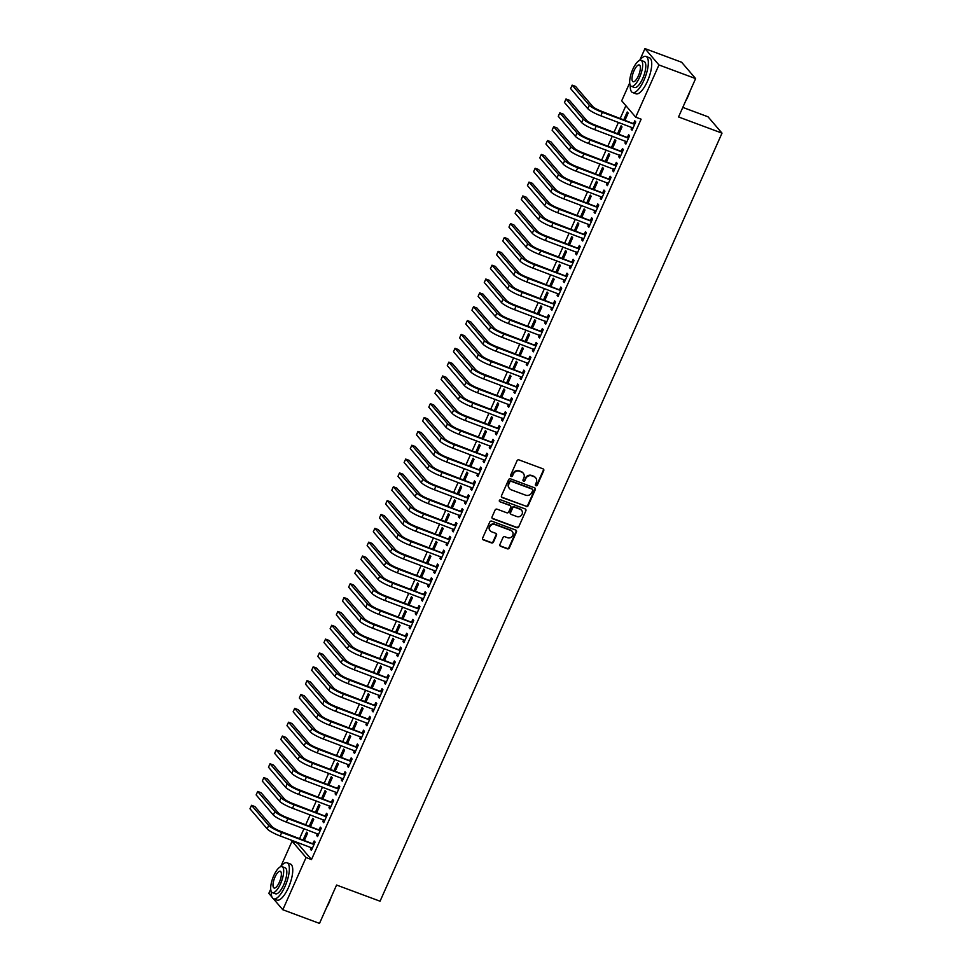 <?xml version="1.0" encoding="UTF-8"?>
<svg xmlns="http://www.w3.org/2000/svg" width="972" height="972" viewBox="0 0 972 972"><rect width="100%" height="100%" fill="white"/><g stroke="black" fill="none" stroke-linecap="round" stroke-linejoin="round"><path stroke-width="1.46" d="M535.937 485.733A1.057 0.984 139.4 0 0 537.297 485.125L543.725 470.679A1.507 1.397 139.4 0 0 542.996 468.832L518.999 459.902A1.507 1.397 139.4 0 0 517.055 460.764L510.628 475.199A1.057 0.984 139.4 0 0 511.138 476.499A1.057 0.984 139.4 0 0 512.499 475.903L513.325 474.032A4.836 4.471 139.4 0 1 519.534 471.262L521.527 472.015A4.836 4.471 139.4 0 1 523.859 477.945L523.033 479.816A1.057 0.984 139.4 0 0 523.543 481.116A1.057 0.984 139.4 0 0 524.892 480.508L525.731 478.649A4.836 4.471 139.4 0 1 531.927 475.879L533.932 476.62A4.836 4.471 139.4 0 1 536.265 482.562L535.426 484.433A1.057 0.984 139.4 0 0 535.937 485.733M535.414 485.222A1.057 0.984 139.4 0 0 536.921 484.688L543.348 470.241A1.507 1.397 139.4 0 0 543.324 469.002M510.604 475.988A1.057 0.984 139.4 0 0 512.11 475.454L513.325 474.032M523.009 480.605A1.057 0.984 139.4 0 0 524.515 480.071L525.731 478.649M499.924 544.466A1.507 1.397 139.4 0 0 500.653 546.325L507.384 548.828A1.507 1.397 139.4 0 0 509.316 547.965L516.46 531.927A1.507 1.397 139.4 0 0 515.731 530.068L491.735 521.138A1.507 1.397 139.4 0 0 489.791 522L482.647 538.038A1.507 1.397 139.4 0 0 483.376 539.897L491.516 542.923A1.507 1.397 139.4 0 0 493.448 542.06L496.51 535.195A1.507 1.397 139.4 0 0 495.781 533.336L491.747 531.842A4.046 3.742 139.4 0 1 490.277 526.059A4.046 3.742 139.4 0 1 494.979 524.564L510.786 530.445A4.046 3.742 139.4 0 1 512.256 536.228A4.046 3.742 139.4 0 1 507.554 537.723L504.918 536.738A1.507 1.397 139.4 0 0 502.974 537.601L499.924 544.466M297.809 842.517L297.505 843.21L311.49 859.564L641.131 119.179L635.7 117.162L621.703 100.809L629.698 82.863M311.49 859.564L306.059 857.535L282.816 909.743L273.399 898.748M639.855 60.045L644.958 48.6L681.639 62.257L695.624 78.598L678.541 116.956L722.014 133.14L380.052 901.214L336.579 885.042L319.496 923.4L282.816 909.743M695.624 78.598L658.943 64.954L635.7 117.162M526.204 506.558A1.507 1.397 139.4 0 0 528.148 505.683L535.28 489.645A1.507 1.397 139.4 0 0 534.551 487.798L510.555 478.856A1.507 1.397 139.4 0 0 508.611 479.718L501.479 495.769A1.507 1.397 139.4 0 0 502.196 497.615L525.828 506.108A1.507 1.397 139.4 0 0 527.76 505.246L534.904 489.208A1.507 1.397 139.4 0 0 534.892 487.968M525.876 510.786L518.732 526.824A1.507 1.397 139.4 0 1 516.788 527.687L492.792 518.756A1.507 1.397 139.4 0 1 492.063 516.897L495.113 510.033A1.507 1.397 139.4 0 1 497.057 509.17L506.789 512.791A1.507 1.397 139.4 0 0 508.733 511.928L510.762 507.384A1.507 1.397 139.4 0 0 510.033 505.525L499.9 501.746A1.057 0.984 139.4 0 1 499.511 500.24A1.057 0.984 139.4 0 1 500.738 499.851L525.147 508.927A1.507 1.397 139.4 0 1 525.876 510.786L518.732 526.824M722.014 133.14L708.029 116.798L682.806 107.406M317.419 833.672L316.629 835.446L317.565 836.552L321.27 828.241L320.323 827.136L319.326 829.383M310.615 826.346L313.713 819.408L312.765 818.303L309.388 825.896M329.751 805.97L328.961 807.744L329.897 808.85L333.603 800.539L332.655 799.434L331.659 801.693M322.947 798.656L326.045 791.706L325.098 790.601L321.72 798.194M342.083 778.268L341.293 780.054L342.229 781.16L345.935 772.849L344.987 771.744L343.991 773.991M335.279 770.954L338.377 764.004L337.43 762.899L334.052 770.492M354.416 750.578L353.626 752.352L354.561 753.458L358.267 745.147L357.319 744.042L356.323 746.289M347.612 743.252L350.71 736.314L349.762 735.209L346.384 742.79M366.748 722.876L365.958 724.65L366.894 725.756L370.599 717.445L369.652 716.34L368.655 718.587M359.944 715.562L363.042 708.612L362.094 707.507L358.717 715.1M379.08 695.174L378.29 696.96L379.226 698.066L382.932 689.756L381.984 688.65L380.988 690.898M372.276 687.86L375.374 680.91L374.427 679.805L371.049 687.398M391.412 667.485L390.623 669.258L391.558 670.364L395.264 662.053L394.316 660.948L393.32 663.196M384.608 660.158L387.707 653.22L386.759 652.115L383.381 659.696M403.745 639.783L402.955 641.556L403.89 642.662L407.596 634.352L406.648 633.246L405.652 635.494M396.94 632.456L400.039 625.518L399.091 624.413L395.713 632.007M416.077 612.081L415.287 613.854L416.223 614.96L419.928 606.662L418.981 605.556L417.984 607.804M409.273 604.766L412.371 597.816L411.423 596.711L408.046 604.305M428.409 584.379L427.619 586.165L428.555 587.27L432.261 578.96L431.313 577.854L430.317 580.102M421.605 577.064L424.703 570.114L423.756 569.021L420.378 576.603M440.741 556.689L439.952 558.463L440.887 559.568L444.593 551.258L443.645 550.152L442.649 552.4M433.937 549.362L437.036 542.425L436.088 541.319L432.71 548.913M453.074 528.987L452.284 530.761L453.219 531.866L456.925 523.556L455.977 522.45L454.981 524.71M446.27 521.672L449.356 514.723L448.42 513.617L445.042 521.211M465.406 501.285L464.616 503.071L465.552 504.176L469.257 495.866L468.31 494.76L467.313 497.008M458.602 493.97L461.688 487.021L460.752 485.915L457.375 493.509M477.738 473.595L476.948 475.369L477.884 476.474L481.59 468.164L480.642 467.058L479.646 469.306M470.934 466.268L474.02 459.331L473.085 458.225L469.707 465.807M490.07 445.893L489.281 447.667L490.216 448.772L493.922 440.462L492.974 439.356L491.978 441.604M483.266 438.579L486.352 431.629L485.417 430.523L482.039 438.117M502.403 418.191L501.613 419.977L502.548 421.083L506.254 412.772L505.306 411.666L504.31 413.914M495.599 410.877L498.685 403.927L497.749 402.821L494.371 410.415M514.735 390.501L513.945 392.275L514.881 393.381L518.586 385.07L517.639 383.964L516.642 386.212M507.931 383.175L511.017 376.237L510.081 375.131L506.691 382.713M527.067 362.799L526.265 364.573L527.213 365.679L530.919 357.368L529.971 356.262L528.975 358.51M520.263 355.473L523.349 348.535L522.414 347.429L519.024 355.023M539.399 335.097L538.597 336.871L539.545 337.977L543.251 329.666L542.303 328.572L541.307 330.82M532.595 327.783L535.681 320.833L534.746 319.727L531.356 327.321M551.732 307.395L550.93 309.181L551.877 310.287L555.583 301.976L554.635 300.87L553.639 303.118M544.928 300.081L548.014 293.131L547.078 292.037L543.688 299.619M564.064 279.705L563.262 281.479L564.21 282.585L567.915 274.274L566.968 273.168L565.971 275.416M557.26 272.379L560.346 265.441L559.41 264.335L556.02 271.929M576.396 252.003L575.594 253.777L576.542 254.883L580.248 246.572L579.3 245.466L578.304 247.714M569.592 244.689L572.678 237.739L571.743 236.633L568.353 244.227M588.728 224.301L587.926 226.087L588.874 227.193L592.58 218.882L591.632 217.777L590.636 220.024M581.924 216.987L585.01 210.037L584.075 208.931L580.685 216.525M601.061 196.611L600.259 198.385L601.206 199.491L604.912 191.18L603.964 190.075L602.968 192.322M594.257 189.285L597.343 182.347L596.407 181.242L593.017 188.823M613.393 168.909L612.591 170.683L613.539 171.789L617.244 163.478L616.297 162.373L615.3 164.62M606.589 161.595L609.675 154.645L608.739 153.54L605.349 161.133M625.725 141.207L624.923 142.993L625.871 144.087L629.577 135.788L628.629 134.683L627.633 136.931M618.921 133.893L622.007 126.943L621.072 125.838L617.682 133.431M625.871 105.681L620.282 118.256M618.447 122.363L614.11 132.107M612.287 136.214L607.95 145.946M606.115 150.065L601.777 159.797M599.955 163.904L595.617 173.648M593.783 177.755L589.445 187.499M587.623 191.606L583.285 201.35M581.45 205.457L577.113 215.201M575.29 219.308L570.953 229.052M569.118 233.159L564.781 242.891M562.958 246.997L558.621 256.742M556.786 260.848L552.448 270.593M550.626 274.699L546.288 284.444M544.454 288.55L540.116 298.295M538.294 302.401L533.956 312.146M532.121 316.252L527.784 325.985M525.961 330.103L521.624 339.836M519.789 343.942L515.452 353.687M513.629 357.793L509.292 367.538M507.457 371.644L503.119 381.389M501.297 385.495L496.959 395.24M495.125 399.346L490.787 409.091M488.965 413.197L484.627 422.929M482.792 427.048L478.455 436.78M476.632 440.887L472.295 450.631M470.46 454.738L466.123 464.482M464.3 468.589L459.963 478.333M458.128 482.44L453.79 492.184M451.968 496.291L447.63 506.035M445.796 510.142L441.458 519.874M439.636 523.981L435.298 533.725M433.463 537.832L429.126 547.576M427.303 551.683L422.966 561.427M421.131 565.534L416.794 575.278M414.971 579.385L410.634 589.129M408.799 593.236L404.461 602.968M402.639 607.087L398.301 616.819M396.467 620.926L392.129 630.67M390.307 634.777L385.969 644.521M384.134 648.628L379.797 658.372M377.974 662.479L373.637 672.223M371.802 676.33L367.465 686.074M365.642 690.181L361.305 699.913M359.47 704.032L355.132 713.764M353.31 717.871L348.972 727.615M347.138 731.722L342.8 741.466M340.978 745.573L336.64 755.317M334.805 759.424L330.468 769.168M328.645 773.275L324.308 783.019M322.473 787.126L318.136 796.858M316.313 800.977L311.976 810.709M310.141 814.815L305.803 824.56M303.981 828.666L299.643 838.411M625.081 120.042L628.179 113.092L627.232 111.987L623.854 119.58M631.885 127.356L631.095 129.142L632.043 130.248L635.737 121.937L634.789 120.832L633.793 123.08M612.749 147.744L615.847 140.794L614.899 139.689L611.522 147.282M619.553 155.058L618.763 156.832L619.711 157.938L623.404 149.627L622.457 148.534L621.46 150.781M600.417 175.434L603.515 168.496L602.567 167.391L599.189 174.984M607.221 182.76L606.431 184.534L607.379 185.64L611.072 177.329L610.124 176.224L609.128 178.471M588.084 203.136L591.183 196.198L590.235 195.093L586.857 202.674M594.888 210.462L594.099 212.236L595.046 213.342L598.74 205.031L597.792 203.926L596.796 206.173M575.752 230.838L578.85 223.888L577.903 222.782L574.525 230.376M582.556 238.152L581.766 239.938L582.714 241.032L586.408 232.733L585.46 231.628L584.464 233.875M563.42 258.528L566.518 251.59L565.57 250.484L562.193 258.078M570.224 265.854L569.434 267.628L570.382 268.734L574.075 260.423L573.128 259.317L572.131 261.565M551.088 286.23L554.186 279.292L553.238 278.186L549.86 285.768M557.892 293.556L557.102 295.33L558.05 296.436L561.743 288.125L560.795 287.019L559.799 289.267M538.755 313.932L541.854 306.982L540.906 305.876L537.528 313.47M545.559 321.246L544.77 323.032L545.717 324.138L549.411 315.827L548.463 314.721L547.467 316.969M526.423 341.634L529.521 334.684L528.574 333.578L525.196 341.172M533.227 348.948L532.437 350.722L533.385 351.828L537.079 343.517L536.131 342.411L535.135 344.659M514.091 369.324L517.189 362.386L516.241 361.28L512.864 368.874M520.895 376.65L520.105 378.424L521.053 379.53L524.746 371.219L523.811 370.113L522.802 372.361M501.759 397.026L504.857 390.076L503.909 388.97L500.531 396.564M508.563 404.34L507.773 406.126L508.721 407.232L512.414 398.921L511.479 397.815L510.47 400.063M489.426 424.728L492.525 417.778L491.577 416.672L488.199 424.266M496.23 432.042L495.441 433.816L496.388 434.921L500.082 426.611L499.146 425.517L498.138 427.765M477.094 452.417L480.192 445.48L479.245 444.374L475.867 451.968M483.898 459.744L483.108 461.518L484.056 462.623L487.75 454.313L486.814 453.207L485.806 455.455M464.762 480.119L467.86 473.182L466.912 472.076L463.535 479.658M471.566 487.446L470.776 489.22L471.724 490.325L475.417 482.015L474.482 480.909L473.473 483.157M452.442 507.821L455.528 500.872L454.58 499.766L451.202 507.36M459.234 515.136L458.444 516.922L459.392 518.015L463.085 509.717L462.15 508.611L461.141 510.859M440.109 535.511L443.196 528.574L442.248 527.468L438.87 535.062M446.901 542.838L446.112 544.612L447.059 545.717L450.753 537.407L449.817 536.301L448.809 538.549M427.777 563.213L430.863 556.276L429.916 555.17L426.538 562.752M434.569 570.54L433.779 572.314L434.727 573.419L438.421 565.109L437.485 564.003L436.477 566.251M415.445 590.915L418.531 583.965L417.583 582.86L414.206 590.454M422.237 598.23L421.447 600.016L422.395 601.121L426.088 592.811L425.153 591.705L424.144 593.953M403.113 618.617L406.199 611.667L405.251 610.562L401.873 618.156M409.905 625.932L409.115 627.705L410.062 628.811L413.756 620.5L412.821 619.395L411.812 621.643M390.78 646.307L393.867 639.369L392.919 638.264L389.541 645.858M397.572 653.634L396.783 655.407L397.73 656.513L401.424 648.202L400.488 647.097L399.48 649.345M378.448 674.009L381.534 667.059L380.587 665.966L377.209 673.547M385.24 681.323L384.45 683.109L385.398 684.215L389.092 675.904L388.156 674.799L387.148 677.047M366.116 701.711L369.202 694.761L368.254 693.656L364.877 701.249M372.908 709.025L372.118 710.799L373.066 711.905L376.759 703.594L375.824 702.501L374.815 704.749M353.784 729.401L356.87 722.463L355.922 721.358L352.544 728.951M360.576 736.727L359.786 738.501L360.733 739.607L364.427 731.296L363.492 730.191L362.483 732.438M341.451 757.103L344.538 750.165L343.59 749.06L340.212 756.641M348.243 764.429L347.454 766.203L348.401 767.309L352.095 758.998L351.159 757.893L350.151 760.14M329.119 784.805L332.205 777.855L331.258 776.75L327.88 784.343M335.911 792.119L335.121 793.905L336.069 794.999L339.763 786.7L338.827 785.595L337.819 787.842M316.787 812.495L319.873 805.557L318.925 804.452L315.548 812.045M323.579 819.821L322.789 821.595L323.737 822.701L327.43 814.39L326.495 813.285L325.486 815.532M304.455 840.197L307.541 833.259L306.593 832.154L303.215 839.735M311.247 847.523L310.457 849.297L311.405 850.403L315.098 842.092L314.163 840.987L313.154 843.234M280.872 866.344L292.074 841.193L306.059 857.535M271.99 897.095L268.819 893.402L270.714 889.161M644.958 48.6L658.943 64.954M297.505 843.21L292.074 841.193M631.095 129.142L632.322 129.592M624.923 142.993L626.162 143.443M618.763 156.832L619.99 157.294M612.591 170.683L613.83 171.145M606.431 184.534L607.658 184.996M600.259 198.385L601.498 198.847M594.099 212.236L595.326 212.698M587.926 226.087L589.166 226.537M581.766 239.938L582.993 240.388M575.594 253.777L576.833 254.239M569.434 267.628L570.661 268.09M563.262 281.479L564.501 281.941M557.102 295.33L558.329 295.792M550.93 309.181L552.169 309.643M544.77 323.032L545.997 323.482M538.597 336.871L539.837 337.333M532.437 350.722L533.664 351.184M526.265 364.573L527.504 365.035M520.105 378.424L521.332 378.886M513.945 392.275L515.172 392.737M507.773 406.126L509 406.575M501.613 419.977L502.84 420.426M495.441 433.816L496.668 434.277M489.281 447.667L490.508 448.128M483.108 461.518L484.348 461.979M476.948 475.369L478.175 475.83M470.776 489.22L472.015 489.681M464.616 503.071L465.843 503.52M458.444 516.922L459.683 517.371M452.284 530.761L453.511 531.222M446.112 544.612L447.351 545.073M439.952 558.463L441.179 558.924M433.779 572.314L435.019 572.775M427.619 586.165L428.846 586.626M421.447 600.016L422.686 600.465M415.287 613.854L416.514 614.316M409.115 627.705L410.354 628.167M402.955 641.556L404.182 642.018M396.783 655.407L398.022 655.869M390.623 669.258L391.85 669.72M384.45 683.109L385.69 683.571M378.29 696.96L379.517 697.41M372.118 710.799L373.357 711.261M365.958 724.65L367.185 725.112M359.786 738.501L361.025 738.963M353.626 752.352L354.853 752.814M347.454 766.203L348.693 766.665M341.293 780.054L342.521 780.504M335.121 793.905L336.361 794.355M328.961 807.744L330.188 808.206M322.789 821.595L324.028 822.057M316.629 835.446L317.856 835.908M310.457 849.297L311.696 849.759M535.475 477.617A4.836 4.471 139.4 0 0 533.555 476.183L533.932 476.62M525.354 478.2A4.836 4.471 139.4 0 1 531.55 475.442L533.555 476.183M523.07 473A4.836 4.471 139.4 0 0 521.15 471.566L521.527 472.015M512.949 473.583A4.836 4.471 139.4 0 1 519.157 470.825L521.15 471.566M501.491 496.996A1.507 1.397 139.4 0 0 501.819 497.178L525.828 506.108M532.753 490.447A1.057 0.984 139.4 0 0 532.243 489.147L511.175 481.31A1.057 0.984 139.4 0 0 509.814 481.918L508.939 483.886A4.836 4.471 139.4 0 0 511.272 489.827L525.67 495.185A4.836 4.471 139.4 0 0 531.878 492.415L532.753 490.447M509.352 488.381A4.836 4.471 139.4 0 1 508.563 483.436L509.437 481.468A1.057 0.984 139.4 0 1 510.798 480.873L531.866 488.709M492.087 518.137A1.507 1.397 139.4 0 0 492.415 518.319L516.411 527.249A1.507 1.397 139.4 0 0 518.355 526.387M510.361 505.707A1.507 1.397 139.4 0 0 509.656 505.088L499.9 501.746M516.897 516.557A4.046 3.742 139.4 0 0 521.587 510.288A4.046 3.742 139.4 0 0 520.129 509.279L514.565 507.214A1.507 1.397 139.4 0 0 512.621 508.077L510.592 512.633A1.507 1.397 139.4 0 0 511.321 514.48L516.897 516.557M521.381 510.081A4.046 3.742 139.4 0 0 519.753 508.842L520.129 509.279M510.616 513.86A1.507 1.397 139.4 0 1 510.215 512.183L512.244 507.627A1.507 1.397 139.4 0 1 514.188 506.764L519.753 508.842M525.5 510.349A1.507 1.397 139.4 0 0 525.475 509.109M512.037 531.247A4.046 3.742 139.4 0 0 510.409 530.007L510.786 530.445M490.119 530.603A4.046 3.742 139.4 0 1 494.602 524.127L510.409 530.007M482.671 539.278A1.507 1.397 139.4 0 0 482.999 539.46L491.139 542.485A1.507 1.397 139.4 0 0 493.071 541.623L496.133 534.758A1.507 1.397 139.4 0 0 496.109 533.519M499.936 545.705A1.507 1.397 139.4 0 0 500.264 545.875L507.007 548.39A1.507 1.397 139.4 0 0 508.939 547.528L516.083 531.477A1.507 1.397 139.4 0 0 516.059 530.25M634.74 124.185L601.425 111.233A7.691 1.324 -156 0 1 592.738 106.495L575.558 86.411L572.156 85.147L589.336 105.231A11.543 1.993 24 0 0 602.373 112.339L634.23 124.197M572.156 85.147L570.613 88.61L587.805 108.694A11.543 1.993 24 0 0 600.83 115.802L633.039 128M633.282 123.092L635.251 123.031M628.568 138.036L595.253 125.084A7.691 1.324 -156 0 1 586.578 120.346L569.385 100.262L565.996 98.998L583.176 119.082A11.543 1.993 24 0 0 596.201 126.19L628.07 138.048M565.996 98.998L564.453 102.461L581.633 122.545A11.543 1.993 24 0 0 594.657 129.653L626.879 141.839M627.122 136.943L629.091 136.882M622.408 151.875L589.093 138.935A7.691 1.324 -156 0 1 580.406 134.197L563.225 114.113L559.823 112.849L577.016 132.933A11.543 1.993 24 0 0 590.04 140.041L621.898 151.899M559.823 112.849L558.28 116.312L575.473 136.396A11.543 1.993 24 0 0 588.497 143.504L620.707 155.69M620.962 150.794L622.918 150.733M690.156 90.894A18.772 6.306 110.4 0 1 688.067 96.325A18.772 6.306 110.4 0 1 685.539 101.246M686.985 97.99A19.233 6.464 -69.6 0 0 687.775 96.313A19.233 6.464 -69.6 0 0 688.516 94.576M630.281 85.293A19.233 6.464 -69.6 0 0 632.59 92.534A19.233 6.464 -69.6 0 0 644.023 80.032A19.233 6.464 -69.6 0 0 646.016 56.473A19.233 6.464 -69.6 0 0 639.527 60.446M632.59 92.534L635.992 93.798A19.233 6.464 -69.6 0 0 647.425 81.296A19.233 6.464 -69.6 0 0 649.405 57.737L646.016 56.473M641.01 60.361L644.132 61.528A13.851 4.653 110.4 0 1 642.711 78.489A13.851 4.653 110.4 0 1 634.473 87.492L631.35 86.326A13.851 4.653 -69.6 0 0 639.576 77.323A13.851 4.653 -69.6 0 0 641.01 60.361A13.851 4.653 -69.6 0 0 632.772 69.364A13.851 4.653 -69.6 0 0 631.35 86.326M638.373 75.913A8.93 3.001 -69.6 0 0 639.297 64.978A8.93 3.001 -69.6 0 0 633.987 70.786A8.93 3.001 -69.6 0 0 633.064 81.709A8.93 3.001 -69.6 0 0 638.373 75.913M331.16 897.192A18.772 6.306 110.4 0 1 329.083 902.636A18.772 6.306 110.4 0 1 326.556 907.556M328.001 904.3A19.233 6.464 -69.6 0 0 328.791 902.611A19.233 6.464 -69.6 0 0 329.52 900.874M271.297 891.591A19.233 6.464 -69.6 0 0 273.606 898.833A19.233 6.464 -69.6 0 0 285.039 886.33A19.233 6.464 -69.6 0 0 287.019 862.772A19.233 6.464 -69.6 0 0 280.544 866.745M273.606 898.833L276.996 900.096A19.233 6.464 -69.6 0 0 288.441 887.594A19.233 6.464 -69.6 0 0 290.421 864.035L287.019 862.772M282.026 866.659L285.148 867.826A13.851 4.653 110.4 0 1 283.715 884.787A13.851 4.653 110.4 0 1 275.477 893.79L272.354 892.624A13.851 4.653 -69.6 0 0 280.592 883.621A13.851 4.653 -69.6 0 0 282.026 866.659A13.851 4.653 -69.6 0 0 273.788 875.663A13.851 4.653 -69.6 0 0 272.354 892.624M279.377 882.212A8.93 3.001 -69.6 0 0 280.3 871.277A8.93 3.001 -69.6 0 0 274.991 877.084A8.93 3.001 -69.6 0 0 274.08 888.007A8.93 3.001 -69.6 0 0 279.377 882.212M616.236 165.726L582.921 152.786A7.691 1.324 -156 0 1 574.245 148.048L557.053 127.964L553.663 126.7L570.843 146.784A11.543 1.993 24 0 0 583.868 153.892L615.738 165.75M553.663 126.7L552.12 130.163L569.3 150.247A11.543 1.993 24 0 0 582.325 157.355L614.547 169.541M614.79 164.645L616.758 164.572M610.076 179.577L576.76 166.637A7.691 1.324 -156 0 1 568.073 161.899L550.893 141.815L547.491 140.551L564.683 160.635A11.543 1.993 24 0 0 577.708 167.731L609.566 179.601M547.491 140.551L545.948 144.014L563.14 164.098A11.543 1.993 24 0 0 576.165 171.194L608.375 183.392M608.63 178.496L610.586 178.423M603.904 193.428L570.588 180.476A7.691 1.324 -156 0 1 561.913 175.75L544.721 155.666L541.331 154.402L558.511 174.474A11.543 1.993 24 0 0 571.536 181.582L603.405 193.44M541.331 154.402L539.788 157.865L556.968 177.937A11.543 1.993 24 0 0 569.993 185.045L602.215 197.243M602.458 192.335L604.426 192.274M597.744 207.279L564.428 194.327A7.691 1.324 -156 0 1 555.741 189.589L538.561 169.505L535.159 168.241L552.351 188.325A11.543 1.993 24 0 0 565.376 195.433L597.233 207.291M535.159 168.241L533.616 171.704L550.808 191.788A11.543 1.993 24 0 0 563.833 198.895L596.043 211.094M596.298 206.185L598.254 206.125M591.571 221.13L558.256 208.178A7.691 1.324 -156 0 1 549.581 203.44L532.389 183.356L528.999 182.092L546.179 202.176A11.543 1.993 24 0 0 559.204 209.284L591.073 221.142M528.999 182.092L527.456 185.555L544.636 205.639A11.543 1.993 24 0 0 557.661 212.746L589.883 224.945M590.125 220.037L592.094 219.976M585.411 234.981L552.096 222.029A7.691 1.324 -156 0 1 543.409 217.291L526.229 197.207L522.827 195.943L540.019 216.027A11.543 1.993 24 0 0 553.044 223.135L584.901 234.993M522.827 195.943L521.284 199.406L538.476 219.49A11.543 1.993 24 0 0 551.501 226.598L583.71 238.784M583.965 233.888L585.922 233.827M579.239 248.82L545.924 235.88A7.691 1.324 -156 0 1 537.249 231.142L520.056 211.058L516.667 209.794L533.847 229.878A11.543 1.993 24 0 0 546.872 236.986L578.741 248.844M516.667 209.794L515.124 213.257L532.304 233.341A11.543 1.993 24 0 0 545.328 240.449L577.55 252.635M577.793 247.739L579.762 247.666M573.079 262.671L539.764 249.731A7.691 1.324 -156 0 1 531.077 244.993L513.896 224.909L510.494 223.645L527.687 243.729A11.543 1.993 24 0 0 540.711 250.837L572.569 262.695M510.494 223.645L508.951 227.108L526.144 247.192A11.543 1.993 24 0 0 539.168 254.3L571.378 266.486M571.633 261.59L573.589 261.517M566.907 276.522L533.592 263.582A7.691 1.324 -156 0 1 524.916 258.844L507.724 238.76L504.334 237.496L521.514 257.58A11.543 1.993 24 0 0 534.539 264.676L566.409 276.534M504.334 237.496L502.791 240.959L519.971 261.043A11.543 1.993 24 0 0 532.996 268.138L565.218 280.337M565.461 275.44L567.429 275.368M560.747 290.373L527.432 277.421A7.691 1.324 -156 0 1 518.744 272.682L501.564 252.611L498.162 251.347L515.354 271.419A11.543 1.993 24 0 0 528.379 278.527L560.237 290.385M498.162 251.347L496.619 254.81L513.811 274.882A11.543 1.993 24 0 0 526.836 281.989L559.046 294.188M559.301 289.279L561.257 289.219M554.575 304.224L521.259 291.272A7.691 1.324 -156 0 1 512.584 286.533L495.392 266.45L492.002 265.186L509.182 285.27A11.543 1.993 24 0 0 522.207 292.378L554.076 304.236M492.002 265.186L490.459 268.649L507.639 288.733A11.543 1.993 24 0 0 520.664 295.84L552.886 308.039M553.129 303.13L555.097 303.07M548.415 318.075L515.099 305.123A7.691 1.324 -156 0 1 506.412 300.384L489.232 280.3L485.83 279.037L503.022 299.121A11.543 1.993 24 0 0 516.047 306.229L547.904 318.087M485.83 279.037L484.287 282.5L501.479 302.584A11.543 1.993 24 0 0 514.504 309.691L546.714 321.89M546.969 316.981L548.925 316.921M542.242 331.926L508.927 318.974A7.691 1.324 -156 0 1 500.252 314.235L483.06 294.151L479.67 292.888L496.85 312.972A11.543 1.993 24 0 0 509.875 320.08L541.744 331.938M479.67 292.888L478.127 296.351L495.307 316.435A11.543 1.993 24 0 0 508.332 323.542L540.553 335.729M540.797 330.832L542.765 330.772M536.082 345.765L502.767 332.825A7.691 1.324 -156 0 1 494.08 328.086L476.9 308.002L473.498 306.739L490.69 326.823A11.543 1.993 24 0 0 503.715 333.931L535.572 345.789M473.498 306.739L471.955 310.202L489.147 330.286A11.543 1.993 24 0 0 502.172 337.393L534.381 349.58M534.636 344.683L536.593 344.61M529.91 359.616L496.595 346.676A7.691 1.324 -156 0 1 487.92 341.937L470.727 321.853L467.338 320.59L484.518 340.674A11.543 1.993 24 0 0 497.543 347.782L529.412 359.64M467.338 320.59L465.795 324.053L482.975 344.137A11.543 1.993 24 0 0 495.999 351.232L528.221 363.431M528.464 358.534L530.433 358.461M523.75 373.467L490.435 360.515A7.691 1.324 -156 0 1 481.748 355.788L464.567 335.705L461.165 334.441L478.358 354.525A11.543 1.993 24 0 0 491.382 361.62L523.24 373.479M461.165 334.441L459.622 337.904L476.815 357.975A11.543 1.993 24 0 0 489.839 365.083L522.049 377.282M522.304 372.385L524.26 372.312M517.578 387.318L484.263 374.366A7.691 1.324 -156 0 1 475.587 369.627L458.395 349.555L455.005 348.292L472.185 368.364A11.543 1.993 24 0 0 485.21 375.471L517.08 387.33M455.005 348.292L453.462 351.743L470.642 371.826A11.543 1.993 24 0 0 483.667 378.934L515.889 391.133M516.132 386.224L518.1 386.163M511.418 401.169L478.103 388.217A7.691 1.324 -156 0 1 469.415 383.478L452.235 363.394L448.833 362.131L466.025 382.215A11.543 1.993 24 0 0 479.05 389.322L510.908 401.181M448.833 362.131L447.29 365.594L464.482 385.677A11.543 1.993 24 0 0 477.507 392.785L509.717 404.984M509.972 400.075L511.928 400.014M505.246 415.02L471.93 402.068A7.691 1.324 -156 0 1 463.255 397.329L446.063 377.245L442.673 375.982L459.853 396.066A11.543 1.993 24 0 0 472.878 403.173L504.747 415.032M442.673 375.982L441.13 379.445L458.31 399.528A11.543 1.993 24 0 0 471.335 406.636L503.557 418.823M503.8 413.926L505.768 413.865M499.086 428.859L465.77 415.919A7.691 1.324 -156 0 1 457.083 411.18L439.903 391.096L436.501 389.833L453.693 409.917A11.543 1.993 24 0 0 466.718 417.024L498.575 428.883M436.501 389.833L434.958 393.296L452.15 413.379A11.543 1.993 24 0 0 465.175 420.487L497.385 432.674M497.64 427.777L499.596 427.716M492.913 442.71L459.598 429.77A7.691 1.324 -156 0 1 450.923 425.031L433.731 404.947L430.341 403.684L447.521 423.768A11.543 1.993 24 0 0 460.546 430.875L492.415 442.734M430.341 403.684L428.798 407.147L445.978 427.23A11.543 1.993 24 0 0 459.003 434.338L491.225 446.525M491.468 441.628L493.436 441.555M486.753 456.561L453.438 443.621A7.691 1.324 -156 0 1 444.751 438.882L427.571 418.798L424.169 417.535L441.361 437.619A11.543 1.993 24 0 0 454.386 444.714L486.243 456.585M424.169 417.535L422.626 420.998L439.818 441.081A11.543 1.993 24 0 0 452.843 448.177L485.052 460.376M485.307 455.479L487.264 455.406M480.581 470.412L447.266 457.46A7.691 1.324 -156 0 1 438.591 452.733L421.398 432.649L418.009 431.386L435.189 451.458A11.543 1.993 24 0 0 448.214 458.565L480.083 470.424M418.009 431.386L416.466 434.849L433.646 454.92A11.543 1.993 24 0 0 446.67 462.028L478.892 474.227M479.135 469.318L481.104 469.257M474.421 484.263L441.106 471.311A7.691 1.324 -156 0 1 432.418 466.572L415.238 446.5L411.836 445.225L429.029 465.309A11.543 1.993 24 0 0 442.053 472.416L473.911 484.275M411.836 445.225L410.293 448.687L427.486 468.771A11.543 1.993 24 0 0 440.51 475.879L472.72 488.078M472.975 483.169L474.931 483.108M468.249 498.114L434.934 485.162A7.691 1.324 -156 0 1 426.258 480.423L409.066 460.339L405.676 459.076L422.856 479.16A11.543 1.993 24 0 0 435.881 486.267L467.751 498.126M405.676 459.076L404.133 462.538L421.313 482.622A11.543 1.993 24 0 0 434.338 489.73L466.56 501.929M466.803 497.02L468.771 496.959M462.089 511.965L428.774 499.013A7.691 1.324 -156 0 1 420.086 494.274L402.906 474.19L399.504 472.927L416.696 493.011A11.543 1.993 24 0 0 429.721 500.118L461.579 511.977M399.504 472.927L397.961 476.389L415.153 496.473A11.543 1.993 24 0 0 428.178 503.581L460.388 515.768M460.643 510.871L462.599 510.81M455.917 525.803L422.601 512.864A7.691 1.324 -156 0 1 413.926 508.125L396.734 488.041L393.344 486.778L410.524 506.862A11.543 1.993 24 0 0 423.549 513.969L455.418 525.828M393.344 486.778L391.801 490.24L408.981 510.324A11.543 1.993 24 0 0 422.006 517.432L454.228 529.619M454.471 524.722L456.439 524.649M449.757 539.654L416.441 526.715A7.691 1.324 -156 0 1 407.754 521.976L390.574 501.892L387.172 500.629L404.364 520.713A11.543 1.993 24 0 0 417.389 527.82L449.246 539.679M387.172 500.629L385.629 504.091L402.821 524.175A11.543 1.993 24 0 0 415.846 531.283L448.056 543.47M448.311 538.573L450.267 538.5M443.584 553.505L410.269 540.566A7.691 1.324 -156 0 1 401.594 535.827L384.402 515.743L381.012 514.48L398.192 534.564A11.543 1.993 24 0 0 411.217 541.659L443.086 553.53M381.012 514.48L379.469 517.942L396.649 538.026A11.543 1.993 24 0 0 409.674 545.122L441.896 557.321M442.139 552.424L444.107 552.351M437.424 567.356L404.109 554.405A7.691 1.324 -156 0 1 395.422 549.666L378.242 529.594L374.84 528.331L392.032 548.402A11.543 1.993 24 0 0 405.057 555.51L436.914 567.369M374.84 528.331L373.297 531.793L390.489 551.865A11.543 1.993 24 0 0 403.514 558.973L435.723 571.172M435.978 566.263L437.935 566.202M431.264 581.207L397.937 568.255A7.691 1.324 -156 0 1 389.262 563.517L372.069 543.433L368.68 542.169L385.86 562.253A11.543 1.993 24 0 0 398.885 569.361L430.754 581.22M368.68 542.169L367.137 545.632L384.317 565.716A11.543 1.993 24 0 0 397.341 572.824L429.563 585.023M429.806 580.114L431.775 580.053M425.092 595.058L391.777 582.107A7.691 1.324 -156 0 1 383.09 577.368L365.909 557.284L362.507 556.02L379.7 576.104A11.543 1.993 24 0 0 392.724 583.212L424.582 595.071M362.507 556.02L360.964 559.483L378.157 579.567A11.543 1.993 24 0 0 391.181 586.675L423.391 598.874M423.646 593.965L425.602 593.904M418.932 608.909L385.605 595.958A7.691 1.324 -156 0 1 376.929 591.219L359.737 571.135L356.347 569.871L373.527 589.955A11.543 1.993 24 0 0 386.552 597.063L418.422 608.922M356.347 569.871L354.804 573.334L371.984 593.418A11.543 1.993 24 0 0 385.009 600.526L417.231 612.712M417.474 607.816L419.442 607.755M412.76 622.748L379.445 609.808A7.691 1.324 -156 0 1 370.757 605.07L353.577 584.986L350.175 583.722L367.367 603.806A11.543 1.993 24 0 0 380.392 610.914L412.25 622.773M350.175 583.722L348.632 587.185L365.824 607.269A11.543 1.993 24 0 0 378.849 614.377L411.059 626.563M411.314 621.667L413.27 621.594M406.6 636.599L373.272 623.659A7.691 1.324 -156 0 1 364.597 618.921L347.405 598.837L344.015 597.573L361.195 617.657A11.543 1.993 24 0 0 374.22 624.765L406.089 636.624M344.015 597.573L342.472 601.036L359.652 621.12A11.543 1.993 24 0 0 372.677 628.228L404.899 640.414M405.142 635.518L407.11 635.445M400.428 650.45L367.112 637.498A7.691 1.324 -156 0 1 358.425 632.772L341.245 612.688L337.843 611.424L355.035 631.508A11.543 1.993 24 0 0 368.06 638.604L399.929 650.462M337.843 611.424L336.312 614.887L353.492 634.971A11.543 1.993 24 0 0 366.517 642.067L398.727 654.265M398.982 649.369L400.938 649.296M394.268 664.301L360.94 651.349A7.691 1.324 -156 0 1 352.265 646.611L335.073 626.539L331.683 625.275L348.863 645.347A11.543 1.993 24 0 0 361.888 652.455L393.757 664.313M331.683 625.275L330.14 628.726L347.32 648.81A11.543 1.993 24 0 0 360.345 655.918L392.567 668.116M392.81 663.208L394.778 663.147M388.095 678.152L354.78 665.2A7.691 1.324 -156 0 1 346.093 660.462L328.913 640.378L325.511 639.114L342.703 659.198A11.543 1.993 24 0 0 355.728 666.306L387.597 678.164M325.511 639.114L323.98 642.577L341.16 662.661A11.543 1.993 24 0 0 354.185 669.769L386.394 681.967M386.649 677.059L388.606 676.998M381.935 692.003L348.608 679.051A7.691 1.324 -156 0 1 339.933 674.313L322.74 654.229L319.351 652.965L336.531 673.049A11.543 1.993 24 0 0 349.555 680.157L381.425 692.015M319.351 652.965L317.808 656.428L334.988 676.512A11.543 1.993 24 0 0 348.012 683.62L380.234 695.806M380.477 690.91L382.446 690.849M375.763 705.842L342.448 692.902A7.691 1.324 -156 0 1 333.761 688.164L316.58 668.08L313.178 666.816L330.371 686.9A11.543 1.993 24 0 0 343.395 694.008L375.265 705.866M313.178 666.816L311.648 670.279L328.828 690.363A11.543 1.993 24 0 0 341.852 697.471L374.062 709.657M374.317 704.761L376.273 704.7M369.603 719.693L336.276 706.753A7.691 1.324 -156 0 1 327.6 702.015L310.408 681.931L307.018 680.667L324.198 700.751A11.543 1.993 24 0 0 337.223 707.859L369.093 719.717M307.018 680.667L305.475 684.13L322.655 704.214A11.543 1.993 24 0 0 335.68 711.322L367.902 723.508M368.145 718.612L370.113 718.539M363.431 733.544L330.115 720.604A7.691 1.324 -156 0 1 321.428 715.866L304.248 695.782L300.846 694.518L318.038 714.602A11.543 1.993 24 0 0 331.063 721.698L362.933 733.568M300.846 694.518L299.315 697.981L316.495 718.065A11.543 1.993 24 0 0 329.52 725.161L361.73 737.359M361.985 732.463L363.941 732.39M357.271 747.395L323.943 734.443A7.691 1.324 -156 0 1 315.268 729.717L298.076 709.633L294.686 708.369L311.866 728.441A11.543 1.993 24 0 0 324.891 735.549L356.76 747.407M294.686 708.369L293.143 711.832L310.323 731.904A11.543 1.993 24 0 0 323.348 739.012L355.57 751.21M355.813 746.314L357.781 746.241M351.099 761.246L317.783 748.294A7.691 1.324 -156 0 1 309.096 743.556L291.916 723.484L288.514 722.208L305.706 742.292A11.543 1.993 24 0 0 318.731 749.4L350.6 761.258M288.514 722.208L286.983 725.671L304.163 745.755A11.543 1.993 24 0 0 317.188 752.863L349.398 765.061M349.653 760.153L351.609 760.092M344.938 775.097L311.611 762.145A7.691 1.324 -156 0 1 302.936 757.407L285.744 737.323L282.354 736.059L299.534 756.143A11.543 1.993 24 0 0 312.559 763.251L344.428 775.109M282.354 736.059L280.811 739.522L297.991 759.606A11.543 1.993 24 0 0 311.016 766.714L343.238 778.912M343.481 774.004L345.449 773.943M338.766 788.948L305.451 775.996A7.691 1.324 -156 0 1 296.764 771.258L279.584 751.174L276.182 749.91L293.374 769.994A11.543 1.993 24 0 0 306.399 777.102L338.268 788.96M276.182 749.91L274.651 753.373L291.831 773.457A11.543 1.993 24 0 0 304.856 780.565L337.065 792.751M337.32 787.855L339.277 787.794M332.606 802.787L299.279 789.847A7.691 1.324 -156 0 1 290.604 785.109L273.411 765.025L270.022 763.761L287.202 783.845A11.543 1.993 24 0 0 300.226 790.953L332.096 802.811M270.022 763.761L268.479 767.224L285.659 787.308A11.543 1.993 24 0 0 298.683 794.416L330.905 806.602M331.148 801.706L333.117 801.633M326.434 816.638L293.119 803.698A7.691 1.324 -156 0 1 284.432 798.96L267.251 778.876L263.849 777.612L281.042 797.696A11.543 1.993 24 0 0 294.066 804.804L325.936 816.662M263.849 777.612L262.319 781.075L279.499 801.159A11.543 1.993 24 0 0 292.523 808.267L324.733 820.453M324.988 815.557L326.944 815.484M320.274 830.489L286.959 817.549A7.691 1.324 -156 0 1 278.271 812.811L261.079 792.727L257.689 791.463L274.869 811.547A11.543 1.993 24 0 0 287.894 818.643L319.764 830.513M257.689 791.463L256.146 794.926L273.326 815.01A11.543 1.993 24 0 0 286.351 822.105L318.573 834.304M318.816 829.408L320.784 829.335M314.102 844.34L280.786 831.388A7.691 1.324 -156 0 1 272.099 826.65L254.919 806.578L251.517 805.314L268.709 825.386A11.543 1.993 24 0 0 281.734 832.494L313.604 844.352M251.517 805.314L249.986 808.777L267.166 828.849A11.543 1.993 24 0 0 280.191 835.956L312.401 848.155M312.656 843.246L314.612 843.186M602.373 112.339L600.83 115.802M589.336 105.231L587.805 108.694M596.201 126.19L594.657 129.653M583.176 119.082L581.633 122.545M590.04 140.041L588.497 143.504M577.016 132.933L575.473 136.396M583.868 153.892L582.325 157.355M570.843 146.784L569.3 150.247M577.708 167.731L576.165 171.194M564.683 160.635L563.14 164.098M571.536 181.582L569.993 185.045M558.511 174.474L556.968 177.937M565.376 195.433L563.833 198.895M552.351 188.325L550.808 191.788M559.204 209.284L557.661 212.746M546.179 202.176L544.636 205.639M553.044 223.135L551.501 226.598M540.019 216.027L538.476 219.49M546.872 236.986L545.328 240.449M533.847 229.878L532.304 233.341M540.711 250.837L539.168 254.3M527.687 243.729L526.144 247.192M534.539 264.676L532.996 268.138M521.514 257.58L519.971 261.043M528.379 278.527L526.836 281.989M515.354 271.419L513.811 274.882M522.207 292.378L520.664 295.84M509.182 285.27L507.639 288.733M516.047 306.229L514.504 309.691M503.022 299.121L501.479 302.584M509.875 320.08L508.332 323.542M496.85 312.972L495.307 316.435M503.715 333.931L502.172 337.393M490.69 326.823L489.147 330.286M497.543 347.782L495.999 351.232M484.518 340.674L482.975 344.137M491.382 361.62L489.839 365.083M478.358 354.525L476.815 357.975M485.21 375.471L483.667 378.934M472.185 368.364L470.642 371.826M479.05 389.322L477.507 392.785M466.025 382.215L464.482 385.677M472.878 403.173L471.335 406.636M459.853 396.066L458.31 399.528M466.718 417.024L465.175 420.487M453.693 409.917L452.15 413.379M460.546 430.875L459.003 434.338M447.521 423.768L445.978 427.23M454.386 444.714L452.843 448.177M441.361 437.619L439.818 441.081M448.214 458.565L446.67 462.028M435.189 451.458L433.646 454.92M442.053 472.416L440.51 475.879M429.029 465.309L427.486 468.771M435.881 486.267L434.338 489.73M422.856 479.16L421.313 482.622M429.721 500.118L428.178 503.581M416.696 493.011L415.153 496.473M423.549 513.969L422.006 517.432M410.524 506.862L408.981 510.324M417.389 527.82L415.846 531.283M404.364 520.713L402.821 524.175M411.217 541.659L409.674 545.122M398.192 534.564L396.649 538.026M405.057 555.51L403.514 558.973M392.032 548.402L390.489 551.865M398.885 569.361L397.341 572.824M385.86 562.253L384.317 565.716M392.724 583.212L391.181 586.675M379.7 576.104L378.157 579.567M386.552 597.063L385.009 600.526M373.527 589.955L371.984 593.418M380.392 610.914L378.849 614.377M367.367 603.806L365.824 607.269M374.22 624.765L372.677 628.228M361.195 617.657L359.652 621.12M368.06 638.604L366.517 642.067M355.035 631.508L353.492 634.971M361.888 652.455L360.345 655.918M348.863 645.347L347.32 648.81M355.728 666.306L354.185 669.769M342.703 659.198L341.16 662.661M349.555 680.157L348.012 683.62M336.531 673.049L334.988 676.512M343.395 694.008L341.852 697.471M330.371 686.9L328.828 690.363M337.223 707.859L335.68 711.322M324.198 700.751L322.655 704.214M331.063 721.698L329.52 725.161M318.038 714.602L316.495 718.065M324.891 735.549L323.348 739.012M311.866 728.441L310.323 731.904M318.731 749.4L317.188 752.863M305.706 742.292L304.163 745.755M312.559 763.251L311.016 766.714M299.534 756.143L297.991 759.606M306.399 777.102L304.856 780.565M293.374 769.994L291.831 773.457M300.226 790.953L298.683 794.416M287.202 783.845L285.659 787.308M294.066 804.804L292.523 808.267M281.042 797.696L279.499 801.159M287.894 818.643L286.351 822.105M274.869 811.547L273.326 815.01M281.734 832.494L280.191 835.956M268.709 825.386L267.166 828.849"/></g></svg>
